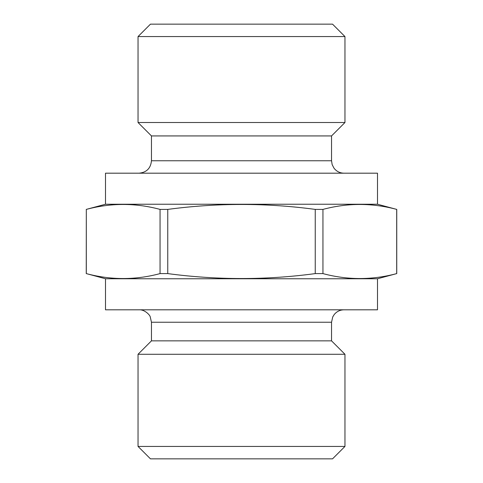 <?xml version="1.0" encoding="UTF-8"?>
<svg xmlns="http://www.w3.org/2000/svg" width="483" height="483" viewBox="0 0 483 483"><rect width="100%" height="100%" fill="white"/><g stroke="black" fill="none" stroke-linecap="round" stroke-linejoin="round"><path stroke-width="0.72" d="M138.041 36.569L344.959 36.569L332.539 24.15L150.461 24.15L138.041 36.569L138.041 122.519L344.959 122.519L331.543 135.928L151.457 135.928L151.457 160.773L331.543 160.773L332.153 164.606L333.976 168.15C336.506 171.411 339.839 173.089 343.962 173.192M344.959 446.431L332.539 458.85L150.461 458.85L138.041 446.431L344.959 446.431L344.959 354.274L138.041 354.274L138.041 446.431M377.501 204.243L105.499 204.243L105.499 173.192L377.501 173.192L377.501 204.243L396.688 209.399C372.109 202.818 347.525 202.818 322.946 209.399L322.946 273.601L315.242 273.601C266.236 280.182 217.078 280.182 167.758 273.601L160.054 273.601C135.475 280.182 110.891 280.182 86.312 273.601L105.499 278.757L105.499 309.808L377.501 309.808L377.501 278.757L105.499 278.757M377.501 278.757L396.688 273.601C372.109 280.182 347.525 280.182 322.946 273.601M167.758 273.601L167.758 209.399L160.054 209.399C135.475 202.818 110.891 202.818 86.312 209.399L86.312 273.601M86.312 209.399L86.252 273.601M396.688 209.399L396.688 273.601M322.946 209.399L315.242 209.399L315.242 273.601M160.054 209.399L160.054 273.601M167.758 209.399C217.078 202.818 266.236 202.818 315.242 209.399M151.457 340.859L151.457 322.227L331.543 322.227L331.543 340.859L151.457 340.859L138.041 354.274M396.748 209.399L396.748 273.601M105.499 204.243L86.252 209.399M331.543 340.859L344.959 354.274M331.543 135.928L331.543 160.773M151.457 135.928L138.041 122.519M344.959 36.569L344.959 122.519M331.543 322.227L332.727 316.945L334.212 314.542C336.742 311.475 339.99 309.899 343.962 309.808M151.457 322.227L150.231 316.854C150.068 315.278 144.84 309.404 139.038 309.808M151.457 160.773C150.72 168.313 146.578 172.455 139.038 173.192"/></g></svg>
